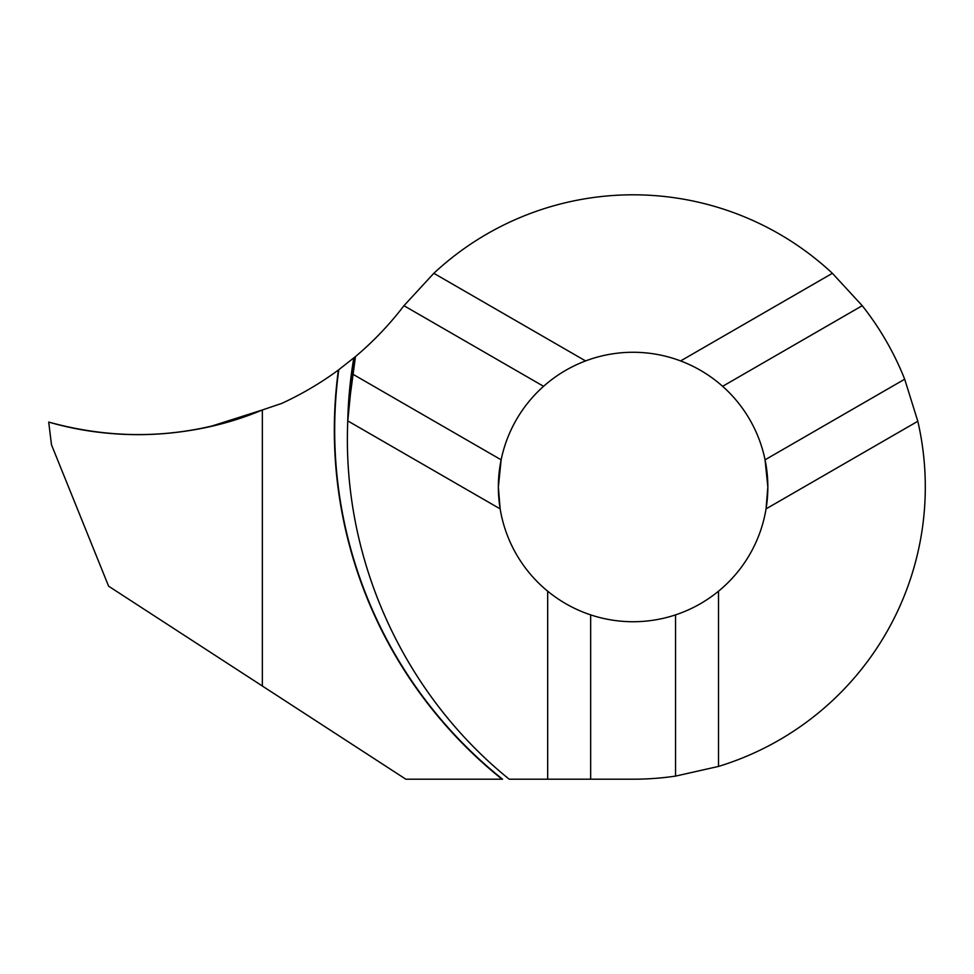 <?xml version="1.0" encoding="UTF-8"?>
<svg xmlns="http://www.w3.org/2000/svg" width="974" height="974" viewBox="0 0 974 974"><rect width="100%" height="100%" fill="white"/><g stroke="black" fill="none" stroke-linecap="round" stroke-linejoin="round"><path stroke-width="1.46" d="M338.782 369.755A447.772 447.163 0 0 0 502.56 779.2L405.829 779.2L262.347 686.013L262.347 409.969C192.462 438.069 121.251 442.111 48.7 422.071L51.488 444.789L108.613 586.19L262.347 686.013L262.347 409.969L281.717 403.419C302.037 394.032 320.921 382.904 338.392 370.035L355.437 356.606L352.418 373.955L501.135 459.813A134.741 134.741 0 0 0 498.359 487L501.135 459.813A134.741 134.741 0 0 1 543.577 386.313C556.02 375.282 570.021 366.821 585.581 360.928L433.82 273.304L403.954 305.702L543.577 386.313M718.52 591.194L718.52 766.428L675.542 776.108A292.2 292.2 0 0 1 633.1 779.2L590.658 779.2L590.658 614.874A134.741 134.741 0 0 0 675.542 614.874C691.309 609.614 705.639 601.713 718.52 591.194A134.741 134.741 0 0 0 766.051 508.878L767.841 487A134.741 134.741 0 0 1 766.051 508.878L917.812 421.267L904.688 379.203L765.065 459.813A134.741 134.741 0 0 1 766.051 508.878M590.658 614.874C574.891 609.614 560.561 601.713 547.68 591.194A134.741 134.741 0 0 1 500.149 508.878L498.359 487A134.741 134.741 0 0 0 500.149 508.878L347.779 420.902L352.418 373.955M718.52 766.428A292.2 292.2 0 0 0 917.812 421.267M675.542 776.108L675.542 614.874M590.658 779.2L547.68 779.2L547.68 591.194M904.688 379.203A292.2 292.2 0 0 0 862.246 305.702L832.38 273.304L680.619 360.928C696.179 366.821 710.18 375.282 722.623 386.313A134.741 134.741 0 0 1 765.065 459.813L767.841 487M862.246 305.702L722.623 386.313M403.954 305.702A292.2 292.2 0 0 0 400.326 310.377A324.671 324.671 0 0 1 355.473 356.581L348.522 408.301M347.779 420.902C341.74 557.822 402.603 693.062 509.195 779.2L547.68 779.2M680.619 360.928A134.741 134.741 0 0 0 585.581 360.928M832.38 273.304A292.2 292.2 0 0 0 433.82 273.304M48.7 422.071C102.307 437.204 156.193 438.69 210.384 426.515L262.347 409.969C197.004 437.63 118.292 442.44 48.7 422.071L48.7 422.071M502.012 779.2A448.113 447.504 0 0 1 338.392 370.035M500.149 508.878A134.741 134.741 0 0 1 498.359 487M347.73 422.071L347.73 422.071A434.806 434.209 0 0 1 353.806 357.969"/></g></svg>
